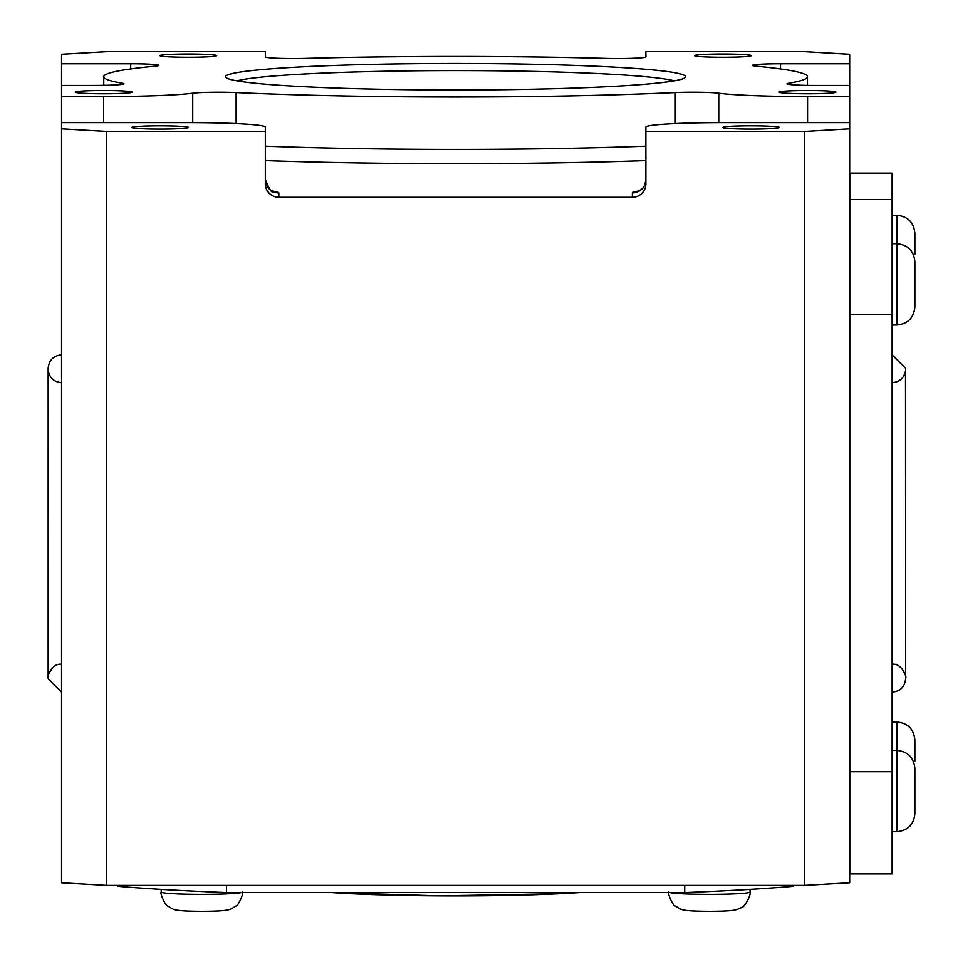 <?xml version="1.0" encoding="UTF-8"?>
<svg xmlns="http://www.w3.org/2000/svg" width="963" height="963" viewBox="0 0 963 963"><rect width="100%" height="100%" fill="white"/><g stroke="black" fill="none" stroke-linecap="round" stroke-linejoin="round"><path stroke-width="1.44" d="M61.548 536.764L61.548 293.486L61.548 536.764M61.548 128.813L61.548 882.794L106.58 885.394L106.58 131.413L61.548 128.813L61.548 122.626L188.327 122.626A77.016 4.442 180 0 1 265.331 127.056L265.331 183.789A13.506 13.494 180 0 0 278.837 197.271L632.366 197.271A13.506 13.494 180 0 0 645.872 183.789L645.872 131.413L804.623 131.413L804.623 885.394L849.667 882.794L849.667 128.813L804.623 131.413M103.763 85.334L103.763 76.727A351.832 20.283 180 0 0 122.47 83.251A28.144 1.625 0 0 1 123.974 83.781A28.144 1.625 0 0 1 97.588 85.394A97.07 5.597 180 0 0 90.149 85.442L61.548 85.442L61.548 175.001M849.667 128.813L849.667 54.253L804.623 51.665L645.872 51.665L645.872 56.913A28.144 1.625 0 0 1 605.727 58.382A351.832 20.283 180 0 0 305.488 58.382A28.144 1.625 0 0 1 265.331 56.913L265.331 51.665L106.58 51.665L61.548 54.253L61.548 150.072M237.006 80.856A223.26 12.868 180 0 1 455.607 70.6A223.26 12.868 180 0 1 674.196 80.856M225.583 76.727A230.013 13.265 0 0 0 225.968 77.497A230.013 13.265 0 0 0 455.607 89.992A230.013 13.265 0 0 0 685.235 77.497A230.013 13.265 0 0 0 462.252 63.474A230.013 13.265 0 0 0 225.583 76.727M103.763 76.727A351.832 20.283 180 0 1 154.766 66.206A28.144 1.625 0 0 0 158.835 65.364A28.144 1.625 0 0 0 130.691 63.751L61.548 63.751M849.667 96.577L807.56 96.577A96.601 5.573 180 0 1 718.747 93.206A28.144 1.625 0 0 0 675.304 92.568A351.832 20.283 180 0 1 236.128 92.58A28.144 1.625 0 0 0 192.732 93.206A97.07 5.597 180 0 1 103.655 96.577L61.548 96.577M849.667 63.751L780.512 63.751A28.144 1.625 0 0 0 752.368 65.364A28.144 1.625 0 0 0 756.449 66.206A351.832 20.283 180 0 1 807.439 76.727A351.832 20.283 180 0 1 788.516 83.287A28.144 1.625 0 0 0 787 83.817A28.144 1.625 0 0 0 815.143 85.442L849.667 85.442M75.283 92.135A28.372 1.637 180 0 1 103.655 90.498A28.372 1.637 180 0 1 132.027 92.135A28.372 1.637 180 0 1 103.655 93.772A28.372 1.637 180 0 1 75.283 92.135M694.516 55.637A28.372 1.637 180 0 1 722.888 54A28.372 1.637 180 0 1 751.26 55.637A28.372 1.637 180 0 1 722.888 57.262A28.372 1.637 180 0 1 694.516 55.637M159.954 55.637A28.372 1.637 180 0 1 188.327 54A28.372 1.637 180 0 1 216.699 55.637A28.372 1.637 180 0 1 188.327 57.262A28.372 1.637 180 0 1 159.954 55.637M779.187 92.135A28.372 1.637 180 0 1 807.56 90.498A28.372 1.637 180 0 1 835.92 92.135A28.372 1.637 180 0 1 807.56 93.772A28.372 1.637 180 0 1 779.187 92.135M722.659 127.441A28.372 1.637 180 0 1 751.032 125.804A28.372 1.637 180 0 1 779.404 127.441A28.372 1.637 180 0 1 751.032 129.078A28.372 1.637 180 0 1 722.659 127.441M131.799 127.441A28.372 1.637 180 0 1 160.171 125.804A28.372 1.637 180 0 1 188.543 127.441A28.372 1.637 180 0 1 160.171 129.078A28.372 1.637 180 0 1 131.799 127.441M804.623 885.394L106.58 885.394M106.58 131.413L265.331 131.413M645.872 131.413L645.872 127.056A77.016 4.442 180 0 1 722.888 122.626L849.667 122.626M638.89 190.987A90.522 5.224 0 0 0 632.366 192.925A13.506 13.494 180 0 0 645.872 179.443L645.872 127.056L645.872 179.443C644.115 191.047 640.13 189.205 637.867 191.396L639.083 191.143M892.111 173.099L892.111 873.91L849.775 873.91L849.775 173.099L892.111 173.099M849.667 212.931L849.667 834.078M892.111 199.51L849.775 199.51M892.111 314.263L849.775 314.263M892.111 771.7L849.775 771.7M117.847 885.394L117.847 886.297A408.131 23.533 0 0 0 226.51 892.557L684.705 892.557A408.131 23.533 0 0 0 793.368 886.297L793.368 885.394M684.705 892.557L684.705 885.394M226.51 892.557L226.51 885.394M61.656 354.853C53.471 355.648 48.969 360.138 48.15 368.335L48.15 678.674L61.548 692.156M48.15 677.603L48.15 369.407L48.15 677.603M905.617 369.407L905.617 677.856L905.617 369.407M914.85 254.376L914.85 233.287C913.779 222.357 907.772 216.362 896.842 215.291L896.842 325.013C907.772 323.953 913.779 317.946 914.85 307.016L914.85 261.719C913.779 250.789 907.772 244.795 896.842 243.723L892.111 243.723M914.85 282.809L914.85 295.701M914.85 761.083L914.85 739.993C913.779 729.063 907.772 723.057 896.842 721.997L896.842 831.719C907.772 830.648 913.779 824.653 914.85 813.723L914.85 768.426C913.779 757.496 907.772 751.489 896.842 750.43L892.111 750.43M130.691 63.751L130.691 68.951M780.512 68.951L780.512 63.751M807.56 96.577L807.56 122.626M788.516 84.347L788.516 83.287M632.366 192.925L632.366 197.271M272.12 191.143L273.348 191.396C272.12 193.744 269.447 189.759 265.331 179.443A13.506 13.494 180 0 0 278.837 192.925A90.522 5.224 0 0 0 272.324 190.987M278.837 197.271L278.837 192.925M122.47 83.251L122.47 84.299M645.872 146.171A351.832 20.283 180 0 1 265.331 146.171M265.331 160.58A365.35 21.066 0 0 0 645.872 160.58M718.747 122.626L718.747 93.206M236.128 123.577L236.128 92.58M192.732 93.206L192.732 122.626M675.304 92.568L675.304 123.565M103.655 96.577L103.655 122.626M892.111 664.35C901.537 662.291 907.254 678.205 905.617 677.868L905.497 370.948C903.944 378.182 899.49 382.082 892.111 382.66M331.368 892.557A161.904 9.329 0 0 0 579.846 892.557M241.4 892.557A40.639 2.347 180 0 1 202.748 894.362A40.639 2.347 180 0 1 161.182 892.027C159.605 892.292 165.251 906.147 167.911 906.111C173.906 909.241 170.295 911.179 202.362 911.335C232.577 911.167 230.049 909.253 235.754 906.111C238.415 906.147 244.06 892.292 242.471 892.027M668.731 892.027C667.154 892.292 672.788 906.147 675.46 906.111C681.443 909.241 677.832 911.179 709.912 911.335C734.998 911.191 736.478 909.939 740.896 907.748C744.122 908.554 751.429 894.579 750.021 892.027A40.639 2.347 180 0 1 710.297 894.362A40.639 2.347 180 0 1 669.815 892.557M807.439 85.382L807.439 76.727M61.656 382.66C54.277 382.082 49.823 378.182 48.27 370.948L48.15 677.868C46.513 678.205 52.231 662.291 61.656 664.35M892.111 692.156C900.297 691.362 904.811 686.872 905.617 678.674L905.617 368.335L892.111 354.853M580.232 892.557L561.453 893.652L439.971 895.879L330.971 892.557M896.842 215.291L892.111 215.291M896.842 325.013L892.111 325.013M896.842 721.997L892.111 721.997M896.842 831.719L892.111 831.719M161.182 892.027L161.182 889.379M750.021 892.027L750.021 889.379"/></g></svg>
